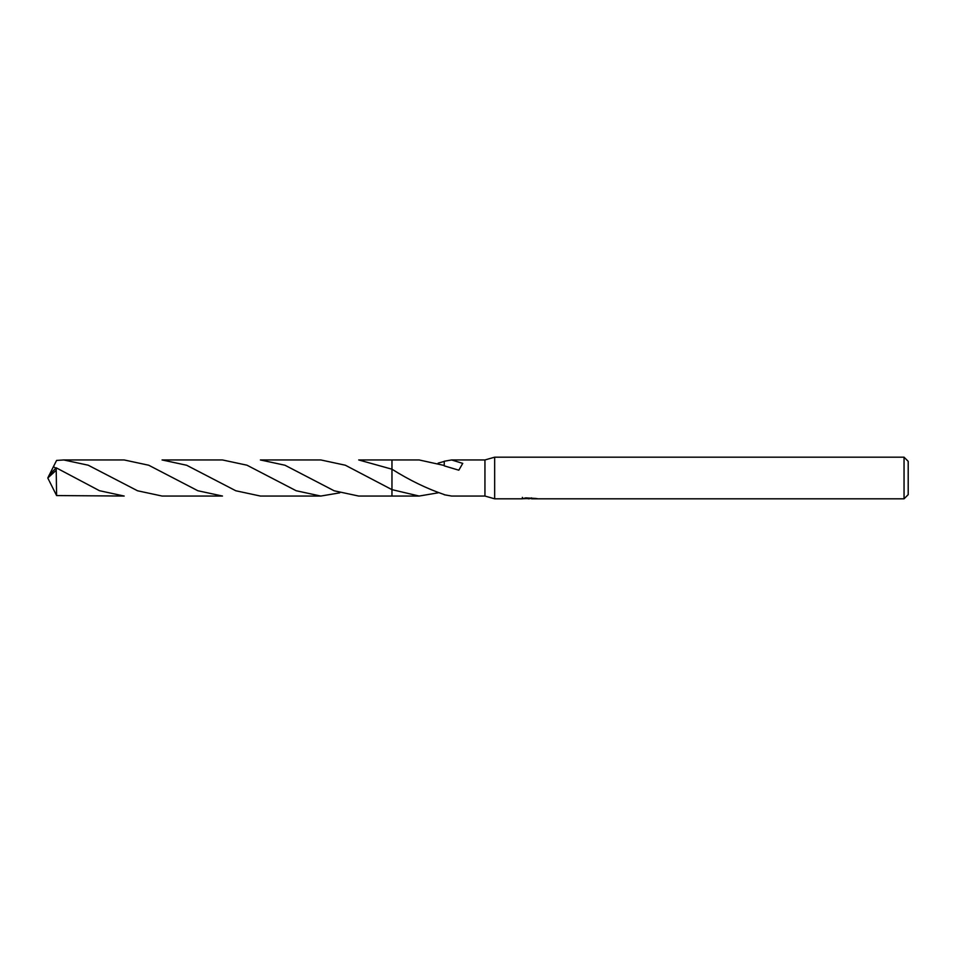 <?xml version="1.0" encoding="UTF-8"?>
<svg xmlns="http://www.w3.org/2000/svg" width="956" height="956" viewBox="0 0 956 956"><rect width="100%" height="100%" fill="white"/><g stroke="black" fill="none" stroke-linecap="round" stroke-linejoin="round"><path stroke-width="1.43" d="M522.406 497.383L522.263 498.817L494.658 498.817L484.943 496.045L484.943 459.955L494.658 457.183L904.041 457.183L908.2 461.342L908.2 494.658L904.041 498.817L531.548 498.817L531.476 497.873M494.658 498.817L494.658 457.183M531.476 498.494L526.923 498.614M529.301 498.805L528.357 498.817M904.041 498.817L904.041 457.183M522.406 498.769L530.174 498.423L523.53 498.423L525.692 497.873L536.28 498.482M537.153 498.59C530.21 498.638 530.21 498.685 537.153 498.757M438.099 492.83L419.158 496.045L391.96 496.045L391.972 459.955L419.158 459.955L444.229 465.476M419.158 496.045L391.972 489.651L345.355 465.225L320.798 459.944L260.391 459.955L284.996 465.237L334.158 490.786L358.703 496.056L391.96 496.056L391.96 489.663M484.943 496.045L451.579 496.045L444.253 494.754M451.579 459.955L462.74 463.385L458.82 470.197L444.229 465.847L444.253 461.246L451.579 459.955L484.943 459.955M391.96 469.205L391.96 459.944L358.703 459.944L391.96 469.205C409.586 480.282 427.009 488.731 444.265 494.575M438.099 463.158L444.253 461.425M56.213 470.256L56.595 495.567L124.172 496.045L99.46 490.703L56.213 467.807L49.198 475.036L47.8 478L56.213 470.256L56.213 467.807M162.078 459.955L186.647 465.249L235.797 490.763L260.391 496.045L320.798 496.056L296.169 490.739L246.959 465.19L222.485 459.955L162.078 459.955M339.774 492.842L320.798 496.056M55.759 468.165L53.44 466.648L56.595 460.434L63.729 459.955L88.203 465.202L137.533 490.775L162.078 496.045L222.485 496.045L197.832 490.739L148.718 465.225L124.172 459.955L63.729 459.955M49.461 474.666L53.44 466.648M49.461 481.334L56.595 495.567M49.019 480.486L47.8 478"/></g></svg>
